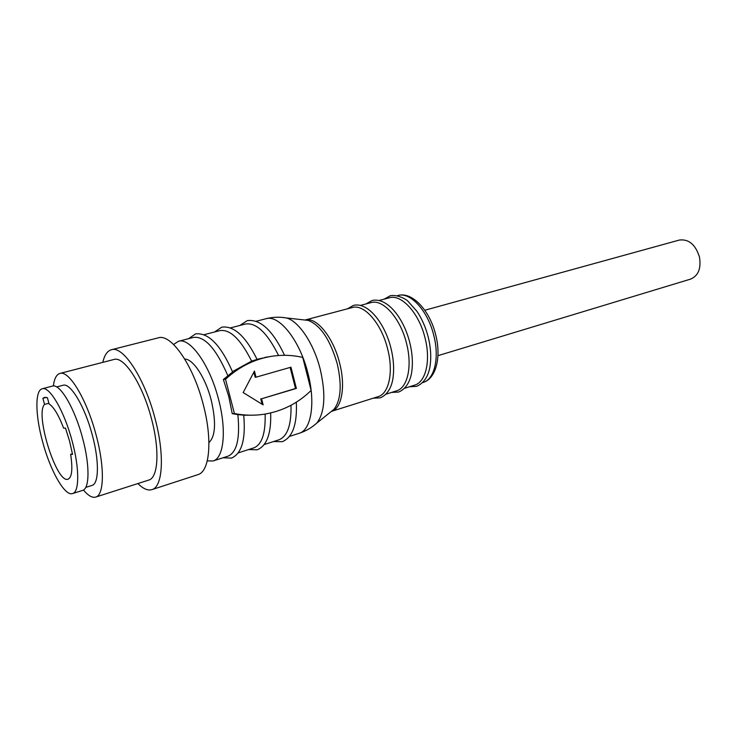 <?xml version="1.0" encoding="UTF-8"?>
<svg xmlns="http://www.w3.org/2000/svg" width="737" height="737" viewBox="0 0 737 737"><rect width="100%" height="100%" fill="white"/><g stroke="black" fill="none" stroke-linecap="round" stroke-linejoin="round"><path stroke-width="1.11" d="M379.104 300.484L389.283 297.803C401.49 293.833 419.252 313.326 425.129 338.338C430.905 360.808 425.737 382.162 414.562 385.156L404.521 388.325M360.375 305.422L370.997 302.621C382.991 298.706 400.642 318.476 406.612 343.728C412.471 366.427 407.524 387.92 396.524 390.85L386.05 394.157M305.394 319.922L352.332 307.541C364.115 303.672 381.655 323.727 387.717 349.237C393.65 372.167 388.924 393.788 378.118 396.653L331.825 411.255M437.944 355.676L690.661 279.083C698.372 275.749 701.311 268.369 699.45 256.955C695.452 244.518 688.763 238.889 679.367 240.05L424.798 310.249M290.995 405.295C291.437 424.982 287.402 436.497 278.908 439.814L264.251 444.531M230.497 327.873L245.412 324.031C256.264 322.364 267.31 332.848 278.558 355.51M238.309 452.868L253.768 447.893C261.838 444.743 265.633 433.467 265.136 414.074M223.044 457.769L231.51 458.101C241.819 453.55 245.882 439.234 243.707 415.134L237.867 414.645C240.161 438.524 236.863 452.371 227.973 456.185L213.057 460.984L207.272 460.883M214.541 331.991L221.754 327.173C233.859 325.459 245.633 336.21 257.075 359.416L251.63 361.121C240.603 339.186 230.008 329.024 219.838 330.627L204.112 334.681M188.58 338.679L195.563 333.879C208.488 332.433 220.833 345.137 232.588 372.001L223.375 379.5L225.531 379.242C238.346 367.45 252.754 359.969 268.738 356.809C280.235 354.626 291.566 354.829 302.732 357.417L311.125 390.426C297.785 403.498 281.847 411.476 263.302 414.36C253.758 415.714 244.131 415.447 234.403 413.531L232.219 413.65L228.774 396.506L223.375 379.5M173.591 344.474L178.428 341.295L193.601 337.389C204.766 336.081 216.144 348.767 227.724 375.446M178.428 341.295C190.045 337.205 209.971 365.11 218.585 399.482C226.812 430.39 223.827 458.294 213.057 460.984M208.921 442.587C215.526 436.396 216.291 422.237 211.215 400.099C205.614 377.869 193.103 358.845 184.757 359.066M151.905 489.635L197.875 474.656C209.677 471.717 212.726 440.044 203.283 404.65C193.37 365.276 171.021 333.327 158.289 337.841L111.425 349.734C123.134 345.432 144.802 378.44 155.092 418.736C164.839 454.95 162.822 487.01 151.905 489.635C147.824 490.833 143.153 488.806 137.883 483.555M102.811 362.355C104.461 355.105 107.335 350.895 111.425 349.734M95.681 497.088L148.754 480.073C158.215 477.816 159.901 450.077 151.518 418.929C142.665 384.299 124.009 355.768 113.867 359.499L59.909 373.447C68.974 369.965 86.902 399.574 96.123 435.088C104.811 467.055 104.203 495.163 95.681 497.088C92.245 498.046 88.164 495.688 83.456 490.013M53.35 385.958C54.298 378.652 56.482 374.479 59.909 373.447M85.741 487.406L91.978 485.443C98.933 483.887 99.357 461.003 92.337 435.171C84.884 406.502 70.374 382.429 62.986 385.276L56.675 386.943M72.558 493.569L82.599 490.4C89.647 488.834 89.923 465.084 82.599 438.174C74.815 408.298 59.89 383.194 52.419 386.096L42.239 388.777C49.526 385.912 64.322 411.2 72.171 441.205C79.55 468.244 79.449 492.058 72.558 493.569C64.801 496.545 50.144 470.455 42.534 441.481C35.302 415.171 34.86 390.334 42.239 388.777M65.501 428.068L69.591 441.233L72.548 454.388L70.651 454.342C72.834 469.045 71.968 477.318 68.071 479.17C56.74 484.255 34.667 413.918 44.533 404.42L42.893 398.312L44.515 397.326L47.417 397.74L49.075 403.931C53.737 406.953 58.592 415.023 63.631 428.151L65.501 428.068M237.867 414.645L232.219 413.65M243.717 415.235L254.025 415.171M234.403 413.531L225.531 379.242M254.449 371.07L243.164 392.554L263.137 404.88L261.571 398.781L296.375 388.417L290.958 367.192L256.015 377.187L254.449 371.07M257.02 359.306L270.562 356.468M232.441 371.651L251.63 361.121M256.015 377.187L255.195 377.28L253.878 372.157M296.375 388.417L295.509 388.491L290.129 367.422M261.571 398.781L295.509 388.491M262.132 404.254L260.741 398.846M44.533 404.42L48.891 403.24M72.447 453.808L70.651 454.342M42.893 398.312L46.422 397.363M433.881 335.786C439.63 358.154 434.36 379.444 423.102 382.466C436.147 378.661 441.371 356.975 435.77 335.123C430.086 310.848 412.342 291.272 397.943 295.519C410.242 291.53 428.05 310.894 433.881 335.786M330.701 411.946L333.953 409.339C340.927 400.255 342.032 385.129 337.288 363.967C330.305 339.895 320.623 325.376 308.223 320.402L304.077 319.941M305.44 319.922C316.652 316.855 333.437 337.518 339.656 363.24C345.681 386.335 341.83 408.031 331.862 411.228M282.234 317.407L286.453 317.96C298.78 321.074 313.934 343.718 320.309 369.587C325.975 394.7 324.824 412.517 316.855 423.029L313.584 425.756M304.961 320.033L286.453 317.96C279.516 316.763 272.681 317.021 265.956 318.734C279.093 314.312 299.95 340.503 307.974 373.401C315.722 402.955 311.189 430.168 299.111 433.319L289.521 436.405M384.124 299.158L390.324 295.712C398.238 294.293 407.202 300.079 407.69 300.954L416.912 311.281C422.015 318.891 425.82 327.624 428.326 337.5C430.694 347.357 431.32 356.515 430.205 364.972C429.404 371.531 426.511 382.135 416.562 386.363L409.477 386.768M365.948 303.957L372.056 300.512C387.293 297.002 403.765 318.163 409.855 342.88C412.305 353.023 412.96 362.401 411.836 371.024C411.043 377.841 407.865 388.288 398.551 392.066L391.55 392.416M347.413 308.84L353.419 305.413C367.625 301.645 384.815 322.87 391.006 348.371C393.484 358.597 394.203 368.039 393.162 376.718C392.443 383.562 389.385 394.12 380.172 397.879L373.263 398.183M331.401 411.393L316.855 423.029C311.631 427.746 305.717 431.182 299.111 433.319M397.943 295.519L397.455 295.648M265.956 318.734L256.2 321.249M273.445 441.574L282.299 441.693C292.653 437.373 297.324 424.208 296.32 402.199M284.546 355.298C272.801 330.443 260.373 318.881 247.273 320.632L239.847 325.468M248.562 449.57L257.231 449.791C266.84 445.848 271.317 433.568 270.672 412.969M423.102 382.466L422.623 382.623M268.738 356.809L264.924 357.371"/></g></svg>
